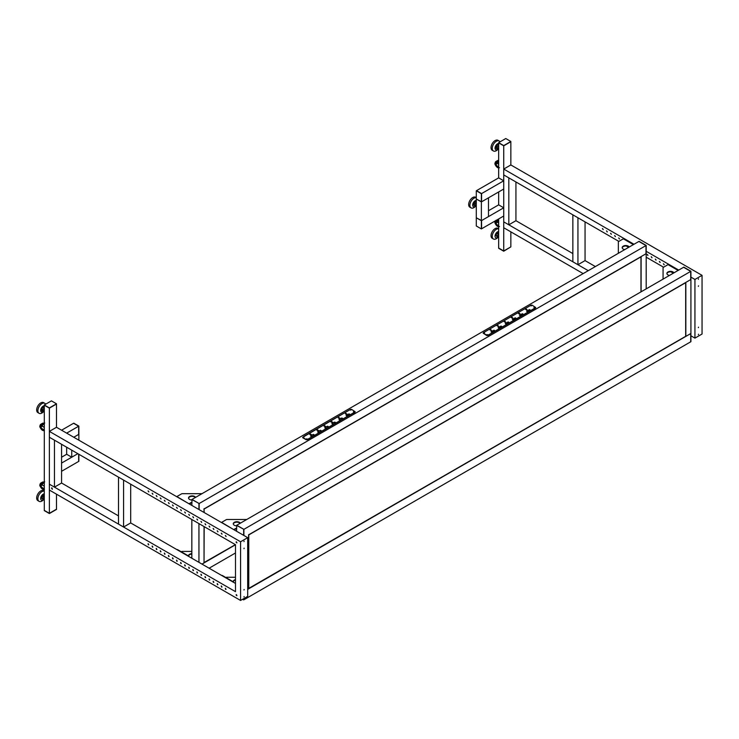 <?xml version="1.0" encoding="UTF-8"?>
<svg xmlns="http://www.w3.org/2000/svg" width="739" height="739" viewBox="0 0 739 739"><rect width="100%" height="100%" fill="white"/><g stroke="black" fill="none" stroke-linecap="round" stroke-linejoin="round"><path stroke-width="1.11" d="M503.739 180.796L481.579 193.59L481.579 201.812L503.739 189.018L503.739 180.796L498.659 177.868L498.659 142.886L503.739 145.823L510.852 141.482L505.772 138.544L498.659 142.655L503.739 145.583L510.852 141.482M498.659 218.947L498.659 248.055L503.739 250.983L510.852 246.881L503.739 251.223L498.659 248.286L503.739 250.983L510.852 246.881L510.852 231.852M498.659 177.868L476.498 190.662L481.579 193.59L481.579 201.812L476.295 198.994L481.375 201.923L481.375 193.71L476.295 190.773L476.295 217.774L481.375 220.702L481.375 228.924L476.295 225.986L476.295 217.774L481.579 220.591L481.579 228.804L481.579 220.591L503.739 207.798L498.659 204.86L498.659 191.946M503.739 251.223L503.739 145.823L510.852 141.712L510.852 164.954L702.05 275.342L702.05 334.028L694.937 338.129L694.937 279.444L702.05 275.342M498.659 142.655L503.739 145.583M577.944 264.719L572.854 261.782L572.854 214.837L577.944 217.774L577.944 264.719L585.057 260.608L595.375 266.567M585.057 221.876L585.057 260.608M508.82 224.813L503.739 221.876L503.739 174.931L508.82 177.868L508.82 224.813L515.933 220.702L572.854 253.569M515.933 181.97L515.933 220.702M481.375 193.71L476.295 190.773M481.375 201.923L488.488 197.821L488.488 216.601L481.375 220.702L481.375 201.923M488.488 210.726L498.659 204.86M481.375 228.924L503.739 216.01L503.739 207.798M476.295 202.588L475.14 203.613L474.724 205.673L476.295 205.959M476.295 201.969L475.593 201.571L476.295 201.978M475.593 201.571L474.022 202.976L475.14 203.613M474.022 202.976L473.607 205.026L474.724 205.673M475.63 206.19A3.519 2.032 -60 0 1 472.84 205.978A3.519 2.032 -60 0 1 473.514 202.449A3.519 2.032 -60 0 1 476.295 200.408M475.667 206.209L475.408 206.467A5.746 3.316 -60 0 1 471.085 207.899A5.746 3.316 -60 0 1 470.143 206.763A5.746 3.316 -60 0 1 471.473 200.648A5.746 3.316 -60 0 1 476.295 197.729M476.295 197.636L475.611 197.239A5.746 3.316 120 0 0 470.54 199.539A5.746 3.316 120 0 0 468.923 206.061A5.746 3.316 120 0 0 469.865 207.197L471.085 207.899M498.659 233.736L497.042 236.055L497.661 237.441L498.659 237.016M498.659 232.739L496.922 233.348L498.04 233.995M496.922 233.348L495.924 235.408L497.042 236.055M495.924 235.408L497.661 237.441M497.984 237.302A3.519 2.032 -60 0 1 496.202 237.93A3.519 2.032 -60 0 1 495.37 234.568A3.519 2.032 -60 0 1 498.659 231.519M498.077 237.265L497.772 237.57A5.746 3.316 -60 0 1 494.142 239.251A5.746 3.316 -60 0 1 493.44 239.002A5.746 3.316 -60 0 1 493.144 232.924A5.746 3.316 -60 0 1 498.492 228.804A5.746 3.316 -60 0 1 498.659 228.831M498.659 228.739L497.975 228.342A5.746 3.316 120 0 0 497.273 228.102A5.746 3.316 120 0 0 491.925 232.222A5.746 3.316 120 0 0 492.22 238.3L493.44 239.002M498.659 145.592L497.365 146.941L497.153 148.927L498.659 149.102M498.659 145.001L497.753 144.715L496.248 146.294L497.365 146.941M496.248 146.294L496.035 148.28L497.153 148.927M497.753 144.715L498.659 145.232M498.058 149.213A3.519 2.032 -60 0 1 497.43 149.638A3.519 2.032 -60 0 1 495.047 148.012A3.519 2.032 -60 0 1 497.643 143.763A3.519 2.032 -60 0 1 498.659 143.486M498.086 149.223L497.772 149.546A5.746 3.316 -60 0 1 496.146 150.793A5.746 3.316 -60 0 1 493.44 150.978A5.746 3.316 -60 0 1 492.599 146.257A5.746 3.316 -60 0 1 496.488 141.204A5.746 3.316 -60 0 1 499.194 141.02A5.746 3.316 -60 0 1 499.998 141.879M499.194 141.02L497.975 140.318A5.746 3.316 120 0 0 495.269 140.502A5.746 3.316 120 0 0 491.38 145.555A5.746 3.316 120 0 0 492.22 150.276L493.44 150.978M498.659 164.27L496.913 163.264L496.368 164.123A1.145 0.665 -120 0 0 497.079 165.924L498.659 166.829M496.913 163.264L498.659 161.01M496.71 162.719A2.152 1.247 -120 0 0 496.405 164.058M498.659 223.067L496.913 222.06L496.368 222.929A1.145 0.665 -120 0 0 497.079 224.721L498.659 225.635M496.913 222.06L498.659 219.816M496.71 221.524A2.152 1.247 -120 0 0 496.405 222.855M641.11 291.803L641.11 256.59L646.191 253.653L646.191 288.866M633.388 244.618L623.328 238.808L618.635 241.514A1.007 0.582 -0 0 0 618.34 241.921L618.34 253.301M628.612 247.38L626.275 246.022M622.192 247.842A3.593 2.078 180 0 1 624.575 246.124A3.593 2.078 180 0 1 628.307 246.614A3.593 2.078 180 0 1 628.981 247.159M624.751 249.606A3.593 2.078 180 0 1 623.226 249.08A3.593 2.078 180 0 1 622.173 247.611A3.593 2.078 180 0 1 624.39 245.69A3.593 2.078 180 0 1 628.307 246.142A3.593 2.078 180 0 1 629.212 247.029M191.835 505.411L192.038 499.425L199.151 503.536L192.038 499.425L639.078 241.33L646.191 245.44L646.191 253.653L645.988 245.56L645.988 253.773L203.881 509.032M191.835 499.546L199.151 503.536L199.151 509.642L199.151 503.536L645.988 245.56L638.875 241.45L646.191 245.44M618.848 241.394L503.739 174.931L503.739 169.065L633.997 244.267M646.191 251.306L678.725 270.086M646.191 257.181L663.576 267.213M664.185 264.627L663.41 263.805L664.185 264.627M660.121 262.28L659.336 261.458L660.121 262.28M656.056 259.934L655.271 259.112L656.056 259.934M651.992 257.588L651.207 256.766L651.992 257.588M647.927 255.241L647.142 254.419L647.927 255.241M619.467 238.808L618.682 237.986L619.467 238.808M615.393 236.462L614.617 235.639L615.393 236.462M611.329 234.115L610.553 233.293L611.329 234.115M607.264 231.769L606.488 230.938L607.264 231.769M603.2 229.423L602.414 228.591L603.2 229.423M690.919 271.259L243.879 529.355L236.766 525.253L683.603 267.269L690.716 271.379L683.806 267.148L690.919 271.259L690.919 341.686L243.676 599.902L242.604 599.283M690.919 335.811L694.937 338.129M588.253 270.677L503.739 221.876L503.739 227.751L583.173 273.606M248.609 588.475L690.716 333.585L690.716 341.806L690.716 333.585L247.694 589.362L248.757 588.752L248.609 534.851M248.757 534.759L690.716 279.591L690.716 271.379L690.716 279.591L685.838 282.409L685.838 336.402M690.919 279.536L690.919 280.589M690.919 332.356L690.919 333.409M690.919 277.125L694.937 279.444M503.739 169.065L510.852 164.954M698.494 327.146L698.346 327.654L698.494 327.146M698.494 334.194L698.346 334.693L698.494 334.194M698.494 285.836L698.346 286.344L698.494 285.836M698.494 278.788L698.346 279.296L698.494 278.788M664.139 264.839L663.52 263.777M660.075 262.493L659.456 261.43M656.01 260.146L655.391 259.084M651.937 257.8L651.327 256.729M647.872 255.445L647.262 254.382M619.411 239.02L618.802 237.958M615.347 236.674L614.737 235.602M611.282 234.318L610.663 233.256M607.218 231.972L606.599 230.91M603.153 229.626L602.534 228.563M678.116 270.437L668.047 264.627L663.363 267.333A1.007 0.582 -0 0 0 663.068 267.749L663.068 279.12M673.331 273.199L670.994 271.85M666.92 273.67A3.593 2.078 180 0 1 669.303 271.943A3.593 2.078 180 0 1 673.026 272.432A3.593 2.078 180 0 1 673.709 272.977M669.479 275.425A3.593 2.078 180 0 1 667.945 274.899A3.593 2.078 180 0 1 666.892 273.43A3.593 2.078 180 0 1 669.109 271.518A3.593 2.078 180 0 1 673.026 271.961A3.593 2.078 180 0 1 673.94 272.848M529.484 310.389L530.168 309.964L529.558 309.613L528.385 310.112L529.484 310.537M529.558 310.343L529.558 309.613M512.82 318.435L511.868 317.179L511.259 317.53L512.82 317.927M512.275 318.121L512.275 317.419M511.868 318.029L511.868 317.179M512.94 319.026L512.376 319.525L512.986 319.885L514.159 319.387L512.94 319.026M513.06 319.839L513.06 319.1M513.245 319.747L513.245 318.851M515.249 318.601L515.933 318.176L515.323 317.825L514.159 318.324L515.249 318.749M515.323 318.555L515.323 317.825M519.933 314.324L520.007 313.659L518.372 313.428L519.933 313.816M519.388 314.01L519.388 313.308M518.981 313.927L518.981 313.077M520.053 314.925L519.489 315.424L520.099 315.775L521.272 315.276L520.053 314.925M520.182 315.729L520.182 314.999M520.358 315.636L520.358 314.749M522.362 314.5L523.055 314.075L522.445 313.724L521.272 314.223L522.362 314.648M522.445 314.454L522.445 313.724M527.055 310.214L526.51 309.198L525.494 309.318L527.055 309.715M526.51 309.909L526.51 309.198M526.103 309.817L526.103 308.967M527.166 310.814L526.611 311.313L527.221 311.664L528.385 311.165L527.166 310.814M527.295 311.627L527.295 310.888M527.47 311.525L527.47 310.639M501.014 326.823L501.707 326.398L501.097 326.047L499.924 326.546L501.014 326.971M501.097 326.777L501.097 326.047M505.707 322.537L505.162 321.52L504.146 321.641L505.707 322.038M505.162 322.232L505.162 321.52M504.755 322.139L504.755 321.289M505.818 323.137L505.264 323.636L505.873 323.987L507.037 323.488L505.818 323.137M505.947 323.95L505.947 323.211M506.123 323.848L506.123 322.961M508.136 322.712L508.82 322.287L508.21 321.936L507.037 322.435L508.136 322.86M508.21 322.666L508.21 321.936M498.705 327.248L498.151 327.746L498.76 328.098L499.924 327.599L498.705 327.248M498.834 328.061L498.834 327.322M499.01 327.959L499.01 327.072M498.594 326.647L498.049 325.631L497.033 325.751L498.594 326.139M498.049 326.333L498.049 325.631M497.643 326.25L497.643 325.4M494.594 330.499L492.811 330.647L493.726 331.183L494.594 330.499M493.975 330.878L493.975 330.148M491.721 331.432L491.029 331.857L491.638 332.208L492.811 331.709L491.897 331.183L491.721 332.162M491.897 332.07L491.897 331.183M491.472 330.758L490.52 329.502L489.911 329.862L491.472 330.25M490.927 330.444L490.927 329.742M490.52 330.351L490.52 329.502M535.738 307.553L532.098 305.152L531.082 305.152L483.306 332.735L483.306 333.317L487.777 335.552L486.761 335.552L483.121 333.141M487.731 334.813L486.992 334.638L487.731 334.813M487.805 334.758L487.047 334.758M484.479 332.938L483.74 332.762L484.479 332.938M484.553 332.883L483.786 332.883M531.433 305.826L530.704 305.65L531.433 305.826M531.517 305.77L530.75 305.77M534.685 307.701L533.955 307.526L534.685 307.701M534.768 307.646L534.001 307.646M533.724 309.142L535.553 307.969M487.777 335.552L489.606 334.61M535.553 307.738L487.777 335.312M61.577 444.296L61.577 483.029L54.464 487.13L49.374 484.202L235.492 591.653L235.492 544.708L49.374 437.248L49.374 490.068L240.572 600.456L240.572 541.77L49.374 431.382L49.374 437.248L54.464 440.185L54.464 487.13M78.861 440.185L78.861 434.32L73.771 437.248L78.657 434.43L78.657 426.218L78.861 434.32L78.861 426.098L73.771 423.17L78.657 426.218L73.567 423.281L61.577 430.209M66.658 433.146L78.861 426.098M235.492 544.763L201.996 564.097L204.038 562.924L204.038 526.538M204.038 512.46L204.029 508.94M198.948 562.342L198.948 523.609M191.835 558.231L191.835 519.499M44.294 427.41L41.846 425.997L41.292 426.856A1.145 0.665 -120 0 0 42.012 428.657L44.294 429.978M41.846 425.997L44.663 422.967M41.633 425.452A2.152 1.247 -120 0 0 41.338 426.791M311.858 436.038L310.509 436.075L311.368 435.4L311.858 436.038M311.193 436.389L311.193 435.65M311.368 436.296L311.368 435.4M324.024 426.098L324.227 425.516L325.816 426.514L324.024 426.098M324.227 426.366L324.227 425.516M324.633 426.458L324.633 425.747M325.178 426.763L325.178 426.264M326.823 426.486L328.301 426.514L327.432 427.188L326.823 426.837M327.682 426.893L327.682 426.163M326.084 427.816L324.735 427.863L325.603 427.188L326.084 427.816M325.428 428.177L325.428 427.438M325.603 428.075L325.603 427.188M316.911 430.209L317.114 429.627L318.703 430.625L316.911 430.209M317.114 430.477L317.114 429.627M317.521 430.56L317.521 429.858M318.066 430.874L318.066 430.366M319.71 430.588L321.179 430.625L320.32 431.299L319.71 430.939M320.569 430.994L320.569 430.264M318.971 431.927L317.622 431.973L318.491 431.299L318.971 431.927M318.306 432.278L318.306 431.548M318.491 432.186L318.491 431.299M309.798 434.32L309.392 434.079L310.001 433.728L311.581 434.726L309.798 434.32M310.001 434.578L310.001 433.728M310.408 434.671L310.408 433.969M310.953 434.985L310.953 434.477M312.588 434.698L314.066 434.726L313.197 435.4L312.588 435.049M313.456 435.105L313.456 434.375M340.319 419.604L338.97 419.65L339.829 418.967L340.319 419.604M339.654 419.955L339.654 419.216M339.829 419.863L339.829 418.967M331.146 421.997L330.739 421.757L331.349 421.406L332.929 422.403L331.146 421.997M331.349 422.255L331.349 421.406M331.756 422.348L331.756 421.636M332.301 422.653L332.301 422.154M333.936 422.375L335.414 422.403L334.545 423.077L333.936 422.726M334.804 422.782L334.804 422.052M333.197 423.706L331.857 423.752L332.716 423.077L333.197 423.706M332.541 424.066L332.541 423.327M332.716 423.974L332.716 423.077M341.048 418.265L342.526 418.292L341.667 418.967L341.048 418.616M341.917 418.671L341.917 417.941M338.259 417.886L338.462 417.295L340.051 418.292L338.259 417.886M338.462 418.145L338.462 417.295M338.868 418.237L338.868 417.535M339.413 418.551L339.413 418.043M346.693 415.891L346.083 415.54L346.951 414.865L347.866 415.392L346.693 415.891M346.767 415.854L346.767 415.115M346.951 415.752L346.951 414.865M348.291 414.228L349.639 414.191L348.291 414.588M349.03 414.57L349.03 413.84M345.372 413.775L345.575 413.193L347.164 414.191L345.372 413.775M345.575 414.043L345.575 413.193M345.981 414.126L345.981 413.424M346.526 414.44L346.526 413.932M302.602 437.368L350.554 409.378L351.57 409.378L355.21 411.78M306.242 439.779L307.258 439.539L306.242 439.779L302.787 437.784M353.482 411.872L354.24 411.872M354.166 411.928L353.427 411.752L354.166 411.928M350.231 409.988L350.988 409.988M350.914 410.053L350.175 409.877L350.914 410.053M303.951 437.165L303.212 436.989L303.951 437.165M306.519 438.984L307.276 438.984M307.202 439.04L306.473 438.864L307.202 439.04M309.087 438.837L307.258 439.779M355.025 412.196L353.196 413.369M307.258 439.539L355.025 411.956M302.787 437.543L306.242 439.539M78.861 454.273L78.861 461.312L78.657 454.152L78.657 461.432L61.577 471.288M61.577 444.472A5.746 3.316 120 0 0 62.196 444.656M51.416 400.871L56.497 403.799L49.374 407.91L44.294 404.972L51.416 400.871M236.563 525.364L243.879 529.355L243.879 535.461L243.879 529.355L236.766 525.253L236.563 531.239L56.497 427.271L56.497 404.039L49.374 408.14L44.294 404.972M56.497 403.799L49.374 407.91M49.374 513.309L44.294 510.372L44.294 405.212L49.374 408.14L49.374 513.309L44.294 510.612L49.374 513.54L56.497 509.199L49.374 513.309M56.497 494.179L56.497 509.439L49.374 513.54M61.577 457.201L66.658 454.273L71.738 457.201L77.844 453.681L61.577 463.076M130.692 484.202L130.692 522.935L123.579 527.036L118.499 524.108L118.499 477.154L123.579 480.091L123.579 527.036M44.294 499.342L43.675 499.795L42.686 498.88L43.305 496.784L44.294 496.054M43.675 499.795L41.569 498.234L42.188 496.137L43.795 494.954L44.294 495.25M41.569 498.234L42.686 498.88M42.188 496.137L43.305 496.784M44.294 493.837A3.519 2.032 120 0 0 41.846 495.398A3.519 2.032 120 0 0 40.839 499.398A3.519 2.032 120 0 0 43.518 499.703M44.294 491.158A5.746 3.316 120 0 0 39.777 493.643A5.746 3.316 120 0 0 39.084 501.328A5.746 3.316 120 0 0 43.416 499.897L43.573 499.73M39.084 501.328L37.865 500.626A5.746 3.316 -60 0 1 38.557 492.941A5.746 3.316 -60 0 1 43.61 490.668L44.294 491.056M189.064 556.633A1.007 0.582 -120 0 0 188.482 555.94L177.609 549.659A1.007 0.582 -120 0 0 177.018 549.677M181.267 551.774L181.582 551.59A1.007 0.582 180 0 1 182.293 551.423L191.835 551.423M191.835 553.64A3.593 2.078 0 0 0 188.547 555.71A3.593 2.078 0 0 0 188.584 556.014M191.835 554.111A3.593 2.078 0 0 0 188.574 555.94M190.801 557.631A3.593 2.078 0 0 0 191.835 557.779M189.027 503.795L176.898 496.553L181.582 493.846A1.007 0.582 180 0 1 182.293 493.68L201.987 493.68A1.007 0.582 180 0 1 201.996 493.68M191.835 502.409A1.866 1.081 -0 0 0 190.819 502.714L189.193 503.656M191.835 502.88A1.866 1.081 -0 0 0 190.819 503.185L189.396 504.007M195.586 497.375A3.593 2.078 -0 0 0 194.68 496.497A3.593 2.078 -0 0 0 190.764 496.045A3.593 2.078 -0 0 0 188.547 497.957A3.593 2.078 -0 0 0 189.6 499.425A3.593 2.078 -0 0 0 191.835 500.026M195.364 497.513A3.593 2.078 -0 0 0 194.68 496.959A3.593 2.078 -0 0 0 190.958 496.469A3.593 2.078 -0 0 0 188.574 498.197M198.948 503.656L198.948 509.522M71.738 457.201L71.738 450.162M66.658 454.273L66.658 447.224M44.294 486.216L41.846 484.793L41.292 485.662A1.145 0.665 -120 0 0 42.012 487.454L44.294 488.775M41.846 484.793L44.663 481.773M41.633 484.257A2.152 1.247 -120 0 0 41.338 485.588M44.294 411.429L43.01 411.558L42.788 409.822L44.294 407.91M42.788 409.822L41.67 409.175L41.892 410.912L43.01 411.558M41.67 409.175L42.964 407.291L44.081 407.937M42.964 407.291L44.294 407.152M44.294 405.813A3.519 2.032 120 0 0 43.074 406.21A3.519 2.032 120 0 0 40.691 410.579A3.519 2.032 120 0 0 43.287 411.835A3.519 2.032 120 0 0 43.758 411.484M45.642 404.196A5.746 3.316 120 0 0 44.83 403.337A5.746 3.316 120 0 0 41.781 403.725A5.746 3.316 120 0 0 38.169 408.806A5.746 3.316 120 0 0 39.084 413.295A5.746 3.316 120 0 0 42.132 412.907A5.746 3.316 120 0 0 43.416 411.863L43.786 411.475M39.084 413.295L37.865 412.593A5.746 3.316 -60 0 1 36.95 408.104A5.746 3.316 -60 0 1 40.562 403.023A5.746 3.316 -60 0 1 43.61 402.635L44.83 403.337M243.879 598.544L243.879 599.782L243.879 598.544M248.766 534.574L248.766 588.567L685.524 336.402M685.681 336.31L685.681 282.501M203.881 562.656L235.39 544.643L204.038 562.693M235.492 552.975L209.119 568.208M204.186 526.63L204.038 562.749M204.038 508.755L204.186 512.543M303.905 436.315L349.03 410.256M353.704 412.953L308.579 439.012M306.556 439.012L307.239 439.012M353.519 411.9L354.203 411.9M350.268 410.025L350.951 410.025M489.098 334.785L534.232 308.736M529.558 306.029L484.424 332.088M534.731 307.683L534.038 307.683M487.768 334.795L487.084 334.795M484.516 332.91L483.823 332.91M531.48 305.798L530.787 305.798M640.962 291.887L640.962 256.682M226.042 589.371L225.432 588.299M221.977 587.025L221.358 585.953M217.913 584.669L217.294 583.607M213.848 582.323L213.229 581.26M209.774 579.976L209.165 578.914M205.71 577.63L205.1 576.568M201.645 575.284L201.036 574.221M197.581 572.937L196.971 571.875M193.516 570.591L192.897 569.529M189.452 568.245L188.833 567.173M185.387 565.889L184.768 564.827M181.314 563.543L180.704 562.481M177.249 561.197L176.639 560.134M173.185 558.85L172.575 557.788M169.12 556.504L168.51 555.442M165.056 554.158L164.437 553.095M160.991 551.811L160.372 550.749M156.927 549.465L156.308 548.403M236.563 531.239L247.694 537.659L240.572 541.77M243.676 529.475L243.676 535.341M52.201 488.202L51.638 488.525M243.676 598.664L243.676 599.902M247.694 537.659L247.694 596.345L240.572 600.456M61.577 483.029L118.499 515.887M130.692 522.935L235.492 583.441M52.404 489.209L51.638 487.879M51.924 487.952L52.312 489.283L51.924 487.952M225.635 589.426L225.312 588.336L225.635 589.426M221.571 587.071L221.247 585.99L221.571 587.071M217.506 584.725L217.183 583.644L217.506 584.725M213.432 582.378L213.109 581.288L213.432 582.378M209.368 580.032L209.045 578.942L209.368 580.032M205.303 577.686L204.98 576.596L205.303 577.686M201.239 575.339L200.916 574.249L201.239 575.339M197.174 572.993L196.851 571.903L197.174 572.993M193.11 570.647L192.787 569.557L193.11 570.647M189.036 568.3L188.713 567.21L189.036 568.3M184.972 565.945L184.648 564.864L184.972 565.945M180.907 563.598L180.584 562.508L180.907 563.598M176.843 561.252L176.519 560.162L176.843 561.252M172.778 558.906L172.455 557.816L172.778 558.906M168.714 556.559L168.39 555.469L168.714 556.559M164.649 554.213L164.326 553.123L164.649 554.213M160.575 551.867L160.252 550.777L160.575 551.867M156.511 549.52L156.188 548.43L156.511 549.52M152.446 547.165L152.123 546.084L152.446 547.165M152.853 547.119L152.234 546.047M148.382 544.819L148.059 543.738L148.382 544.819M148.788 544.772L148.169 543.701M236.055 542.093L236.831 542.916L236.055 542.093M236.055 594.913L236.831 595.736L236.055 594.913M226.088 536.338L225.312 535.516L226.088 536.338M148.844 491.74L148.059 490.918L148.844 491.74M152.908 494.086L152.123 493.264L152.908 494.086M156.973 496.432L156.188 495.61L156.973 496.432M161.037 498.779L160.252 497.957L161.037 498.779M165.102 501.134L164.326 500.303L165.102 501.134M169.166 503.481L168.39 502.649L169.166 503.481M173.231 505.827L172.455 505.005L173.231 505.827M177.305 508.173L176.519 507.351L177.305 508.173M181.369 510.52L180.584 509.698L181.369 510.52M185.434 512.866L184.648 512.044L185.434 512.866M189.498 515.212L188.713 514.39L189.498 515.212M193.563 517.559L192.787 516.737L193.563 517.559M197.627 519.905L196.851 519.083L197.627 519.905M201.692 522.261L200.916 521.429L201.692 522.261M205.765 524.607L204.98 523.775L205.765 524.607M209.83 526.953L209.045 526.131L209.83 526.953M213.894 529.3L213.109 528.477L213.894 529.3M217.959 531.646L217.183 530.824L217.959 531.646M222.023 533.992L221.247 533.17L222.023 533.992M233.792 582.452A1.007 0.582 -120 0 0 233.21 581.769L222.328 575.487A1.007 0.582 -120 0 0 221.746 575.496L221.829 575.432M225.986 577.593L226.3 577.418A1.007 0.582 180 0 1 227.012 577.242L235.492 577.242M235.492 579.616A3.593 2.078 0 0 0 233.275 581.528A3.593 2.078 0 0 0 233.312 581.833M235.492 580.078A3.593 2.078 0 0 0 233.293 581.769M56.497 427.271L49.374 431.382M244.129 589.473L243.981 589.981L244.129 589.473M244.129 596.512L243.981 597.02L244.129 596.512M244.129 548.153L243.981 548.661L244.129 548.153M244.129 541.114L243.981 541.622L244.129 541.114M236.341 594.581L236.933 595.616M236.341 541.77L236.933 542.795M221.358 533.142L221.977 534.205M217.294 530.796L217.913 531.858M213.229 528.44L213.848 529.512M209.165 526.094L209.774 527.156M205.1 523.748L205.71 524.81M201.036 521.401L201.645 522.464M196.971 519.055L197.581 520.117M192.897 516.709L193.516 517.771M188.833 514.362L189.452 515.425M184.768 512.016L185.387 513.078M180.704 509.67L181.314 510.732M176.639 507.314L177.249 508.386M172.575 504.968L173.185 506.03M168.51 502.622L169.12 503.684M164.437 500.275L165.056 501.338M160.372 497.929L160.991 498.991M156.308 495.583L156.927 496.645M152.243 493.236L152.853 494.299M148.179 490.89L148.788 491.952M225.432 535.489L226.042 536.551M233.755 529.614L221.617 522.371L226.3 519.665A1.007 0.582 180 0 1 227.012 519.499L246.715 519.499A1.007 0.582 180 0 1 246.724 519.499M236.563 528.237A1.866 1.081 -0 0 0 235.547 528.533L233.921 529.475M236.563 528.708A1.866 1.081 -0 0 0 235.547 529.004L234.124 529.826M240.314 523.203A3.593 2.078 -0 0 0 239.408 522.316A3.593 2.078 -0 0 0 235.492 521.863A3.593 2.078 -0 0 0 233.275 523.785A3.593 2.078 -0 0 0 234.328 525.253A3.593 2.078 -0 0 0 236.563 525.854M240.083 523.332A3.593 2.078 -0 0 0 239.408 522.787A3.593 2.078 -0 0 0 235.676 522.297A3.593 2.078 -0 0 0 233.293 524.016M498.659 164.206L496.931 163.208M497.125 162.672A2.152 1.247 -120 0 0 496.608 162.765A2.152 1.247 -120 0 0 496.266 164.446M497.144 165.961A2.152 1.247 -120 0 0 497.689 166.395A2.152 1.247 -120 0 0 498.234 166.589M497.181 162.589A2.586 1.496 -120 0 0 495.555 163.873A2.586 1.496 -120 0 0 497.384 166.922A2.586 1.496 -120 0 0 498.659 167.06M497.43 162.247A3.159 1.829 -120 0 0 497.384 162.229A3.159 1.829 -120 0 0 495.148 163.513A3.159 1.829 -120 0 0 497.384 167.393A3.159 1.829 -120 0 0 498.659 167.661M497.689 167.568A3.593 2.078 -120 0 0 498.659 167.901M497.827 161.786A3.593 2.078 -120 0 0 497.689 161.693A3.593 2.078 -120 0 0 495.897 161.518A3.593 2.078 -120 0 0 495.158 163.347M498.659 160.474A3.593 2.078 -120 0 0 497.523 160.575L498.659 160.4M498.659 223.002L496.931 222.014M497.125 221.469A2.152 1.247 -120 0 0 496.608 221.571A2.152 1.247 -120 0 0 496.266 223.252M497.144 224.758A2.152 1.247 -120 0 0 497.689 225.192A2.152 1.247 -120 0 0 498.234 225.395M497.181 221.395A2.586 1.496 -120 0 0 495.555 222.679A2.586 1.496 -120 0 0 497.384 225.718A2.586 1.496 -120 0 0 498.659 225.866M497.43 221.053A3.159 1.829 -120 0 0 497.384 221.026A3.159 1.829 -120 0 0 495.148 222.319A3.159 1.829 -120 0 0 497.384 226.189A3.159 1.829 -120 0 0 498.659 226.467M497.689 226.365A3.593 2.078 -120 0 0 498.659 226.707M497.827 220.582A3.593 2.078 -120 0 0 497.689 220.499A3.593 2.078 -120 0 0 496.562 220.157M498.659 219.28A3.593 2.078 -120 0 0 498.188 219.215M495.416 220.813A3.593 2.078 -120 0 0 495.158 222.153M44.294 427.345L41.864 425.941M42.622 430.301A3.593 2.078 -120 0 0 44.294 430.532M42.76 424.519A3.593 2.078 -120 0 0 42.622 424.426A3.593 2.078 -120 0 0 40.821 424.251A3.593 2.078 -120 0 0 40.082 426.08M42.354 424.98A3.159 1.829 -120 0 0 42.317 424.953A3.159 1.829 -120 0 0 40.082 426.246A3.159 1.829 -120 0 0 42.317 430.126A3.159 1.829 -120 0 0 44.248 429.95M42.105 425.322A2.586 1.496 -120 0 0 40.488 426.606A2.586 1.496 -120 0 0 42.317 429.655A2.586 1.496 -120 0 0 43.758 429.664M42.068 428.694A2.152 1.247 -120 0 0 42.622 429.128A2.152 1.247 -120 0 0 43.167 429.322M42.058 425.405A2.152 1.247 -120 0 0 41.541 425.498A2.152 1.247 -120 0 0 41.199 427.179M44.044 423.382A3.593 2.078 -120 0 0 42.446 423.308L44.46 423.465M190.819 502.714L190.819 503.185M44.294 486.151L41.864 484.747M42.622 489.098A3.593 2.078 -120 0 0 44.294 489.338M42.76 483.315A3.593 2.078 -120 0 0 42.622 483.232A3.593 2.078 -120 0 0 40.821 483.057A3.593 2.078 -120 0 0 40.082 484.886M42.354 483.786A3.159 1.829 -120 0 0 42.317 483.759A3.159 1.829 -120 0 0 40.082 485.052A3.159 1.829 -120 0 0 42.317 488.922A3.159 1.829 -120 0 0 44.248 488.756M42.105 484.128A2.586 1.496 -120 0 0 40.488 485.403A2.586 1.496 -120 0 0 42.317 488.451A2.586 1.496 -120 0 0 43.758 488.47M42.068 487.491A2.152 1.247 -120 0 0 42.622 487.925A2.152 1.247 -120 0 0 43.167 488.128M42.058 484.202A2.152 1.247 -120 0 0 41.541 484.294A2.152 1.247 -120 0 0 41.199 485.985M44.044 482.188A3.593 2.078 -120 0 0 42.446 482.114L44.46 482.271M685.681 282.677L248.914 534.842M640.962 256.858L204.186 509.023M235.547 528.533L235.547 529.004M476.295 205.599L474.9 204.795M498.659 236.702L497.153 235.833M498.659 148.678L497.264 147.874M497.523 160.575L495.897 161.518C495.065 163.374 493.504 163.384 497.476 167.587L499.49 167.744M496.608 162.765L497.476 162.894M495.897 220.324C495.065 222.171 493.504 222.19 497.476 226.393L499.49 226.55M496.608 221.571L497.476 221.691M623.614 238.78L633.554 244.517M668.333 264.599L678.282 270.345M44.294 410.995L42.834 410.154M42.446 423.308L40.821 424.251C39.989 426.107 38.428 426.117 42.4 430.32L44.414 430.477M41.541 425.498L42.4 425.627M44.294 499.028L42.88 498.206M42.446 482.114L40.821 483.057C39.989 484.904 38.428 484.913 42.4 489.126L44.414 489.283M41.541 484.294L42.4 484.424M685.635 336.411L248.867 588.577M685.746 282.594L685.746 336.217M235.455 544.68L204.149 562.758M641.027 256.775L641.027 291.85"/></g></svg>
